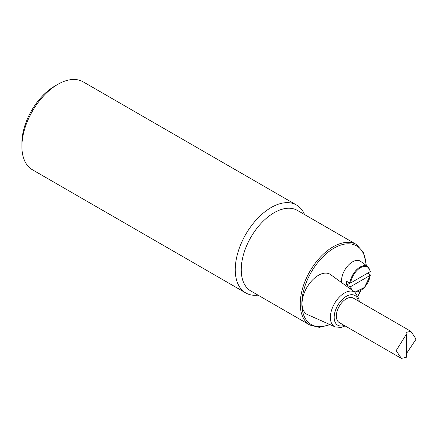 <?xml version="1.0" encoding="UTF-8"?>
<svg xmlns="http://www.w3.org/2000/svg" width="438" height="438" viewBox="0 0 438 438"><rect width="100%" height="100%" fill="white"/><g stroke="black" fill="none" stroke-linecap="round" stroke-linejoin="round"><path stroke-width="0.66" d="M241.234 269.699A46.527 26.86 -60 0 1 261.541 222.876A46.527 26.86 -60 0 1 297.397 210.41L356.417 244.486A46.527 26.86 120 0 0 320.561 256.953A46.527 26.86 120 0 0 300.254 303.775A46.527 26.86 120 0 0 309.89 325.073L250.87 291.002A46.527 26.86 -60 0 1 241.234 269.699M57.789 84.359L54.799 86.089A46.527 26.86 120 0 0 21.9 143.073L21.9 146.522A50.759 29.302 -60 0 1 57.789 84.359A50.759 29.302 -60 0 1 83.171 81.846L296.521 205.022A50.759 29.302 120 0 0 257.407 218.622A50.759 29.302 120 0 0 235.25 269.699A50.759 29.302 120 0 0 245.762 292.934A50.759 29.302 120 0 0 258.02 295.13M245.762 292.934L32.412 169.758A50.759 29.302 -60 0 1 21.9 146.522M304.547 214.543A50.759 29.302 120 0 0 296.521 205.022M401.389 358.415L339.264 322.549A14.098 8.141 -60 0 1 339.264 306.266A14.098 8.141 -60 0 1 353.362 298.125L410.871 331.331L405.96 332.426L406.3 334.364L396.16 350.63L401.389 358.415L406.3 357.32L406.3 334.364M302.045 303.66A23.121 13.348 -60 0 1 312.601 279.915A23.121 13.348 -60 0 1 330.641 274.637L355.054 292.381A19.962 11.525 120 0 0 339.483 296.937A19.962 11.525 120 0 0 330.372 317.435A19.962 11.525 120 0 0 335.13 326.89L307.558 314.615A23.121 13.348 -60 0 1 302.045 303.66M341.64 282.636A15.511 8.952 -60 0 1 352.491 261.875A15.511 8.952 -60 0 1 360.715 261.409L367.827 266.6A14.569 8.41 120 0 0 360.107 267.038A14.569 8.41 120 0 0 349.929 282.964L350.696 282.943L370.241 271.653L370.28 271.215M406.3 353.816L416.1 339.116L410.871 331.331M367.526 272.994L370.28 274.894L370.241 275.338L350.696 286.627L349.929 286.649L346.633 285.056A14.941 8.629 -60 0 1 346.633 281.371L349.929 282.964M370.28 274.894L370.241 275.338A14.005 8.087 -60 0 1 363.666 288.122A14.005 8.087 -60 0 1 353.701 291.396M346.633 285.056L350.148 283.03M344.148 325.368A17.148 9.904 -60 0 1 334.183 317.336A17.148 9.904 -60 0 1 345.226 297.019A17.148 9.904 -60 0 1 358.246 300.944M329.661 324.454A45.399 26.209 -60 0 1 301.848 303.775A45.399 26.209 -60 0 1 333.329 248.538A45.399 26.209 -60 0 1 366.026 265.286M360.501 290.744A45.399 26.209 -60 0 1 357.977 295.951M349.929 286.649A14.569 8.41 120 0 0 350.701 289.217M350.696 282.943A14.005 8.087 -60 0 1 360.469 267.706A14.005 8.087 -60 0 1 370.241 271.653M352.475 290.504A14.005 8.087 -60 0 1 350.696 286.627M335.13 326.89L340.956 327.465L345.155 325.949M359.253 301.53L358.946 298.891L355.054 292.381M309.89 325.073L319.253 327.35L330.142 324.668M358.087 296.187L360.819 290.553M366.376 265.543L363.688 252.682L356.417 244.486M370.406 271.379L367.827 266.6M354.818 292.206L364.465 287.465L370.411 275.146"/></g></svg>
